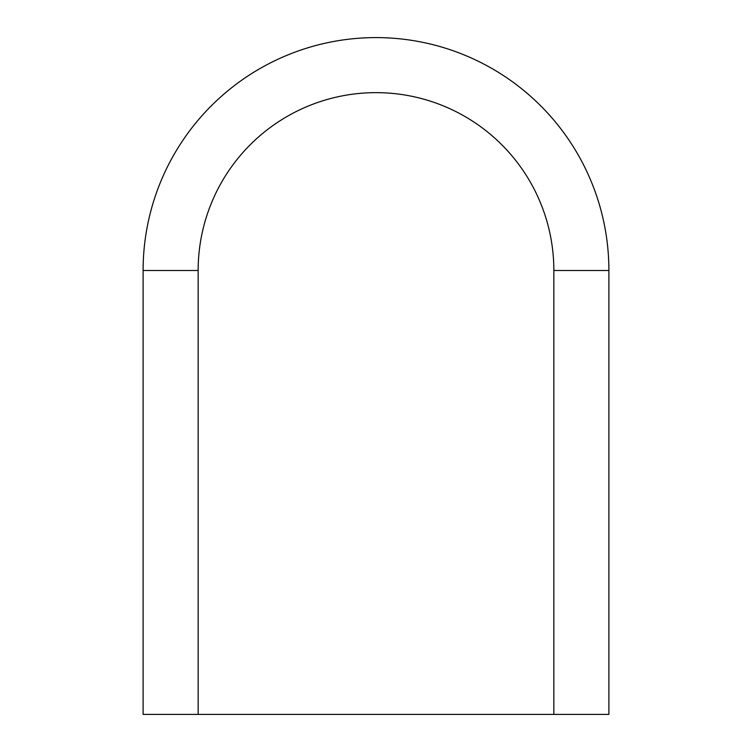 <?xml version="1.0" encoding="UTF-8"?>
<svg xmlns="http://www.w3.org/2000/svg" width="752" height="752" viewBox="0 0 752 752"><rect width="100%" height="100%" fill="white"/><g stroke="black" fill="none" stroke-linecap="round" stroke-linejoin="round"><path stroke-width="1.13" d="M553.848 714.4L143.106 714.4L143.106 270.494A232.894 232.894 0 0 1 376 37.6A232.894 232.894 0 0 1 608.894 270.494L608.894 714.4L553.848 714.4L553.848 270.494A177.848 177.848 0 0 0 376 92.646A177.848 177.848 0 0 0 198.152 270.494L198.152 714.4M198.152 270.494L143.106 270.494A232.894 232.894 0 0 1 376 37.6A232.894 232.894 0 0 1 608.894 270.494L553.848 270.494"/></g></svg>
